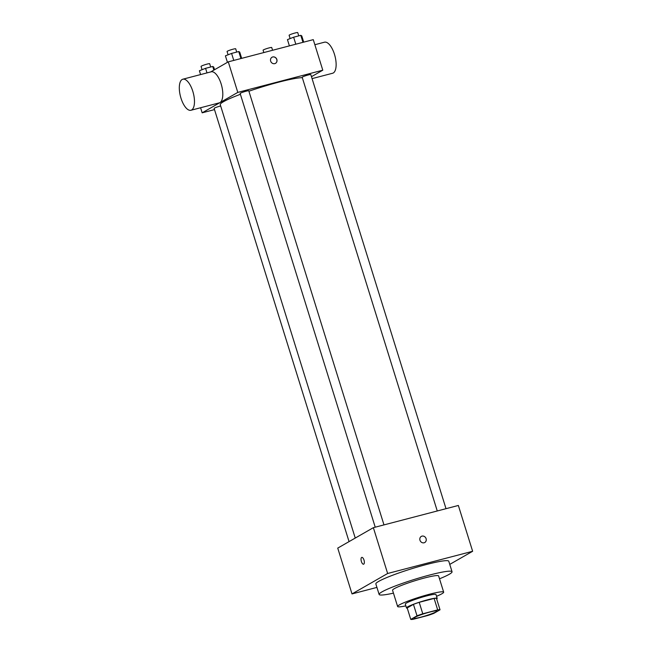 <?xml version="1.0" encoding="UTF-8"?>
<svg xmlns="http://www.w3.org/2000/svg" width="652" height="652" viewBox="0 0 652 652"><rect width="100%" height="100%" fill="white"/><g stroke="black" fill="none" stroke-linecap="round" stroke-linejoin="round"><path stroke-width="0.98" d="M414.778 617.379A12.062 1.222 -17.3 0 1 427.492 612.693A12.062 1.222 -17.3 0 1 436.913 611.014A12.062 1.222 -17.3 0 1 425.764 615.773A12.062 1.222 -17.3 0 1 413.881 618.186A12.062 1.222 -17.3 0 1 414.778 617.379M413.123 619.318L428.03 615.423A15.566 1.581 -17.3 0 0 433.784 613.385L440.035 609.799A15.566 1.581 -17.3 0 0 437.679 609.889L422.773 613.785A15.566 1.581 -17.3 0 0 417.019 615.814L410.768 619.4A15.566 1.581 -17.3 0 0 413.123 619.318M437.679 609.889L434.11 598.43L419.203 602.326L422.773 613.785M417.019 615.814L413.45 604.363L407.198 607.949L410.768 619.4M413.45 604.363A15.566 1.581 -17.3 0 1 419.203 602.326M434.11 598.43A15.566 1.581 -17.3 0 1 436.465 598.349L440.035 609.799M436.677 599.017A16.08 1.63 162.7 0 0 437.182 598.365A16.08 1.63 162.7 0 0 427.769 599.742A16.08 1.63 162.7 0 0 406.481 607.925A16.08 1.63 162.7 0 0 407.272 608.177M406.481 607.925L405.291 604.111A16.08 1.63 -17.3 0 1 406.481 603.027A16.08 1.63 -17.3 0 1 426.579 595.92A16.08 1.63 -17.3 0 1 435.992 594.542L437.182 598.365M436.538 596.287A24.116 2.453 162.7 0 0 443.67 592.155A24.116 2.453 162.7 0 0 429.554 594.216A24.116 2.453 162.7 0 0 397.614 606.499A24.116 2.453 162.7 0 0 405.829 605.855M443.67 592.155L438.617 575.928A24.116 2.453 162.7 0 0 424.501 577.99A24.116 2.453 162.7 0 0 392.561 590.272L397.614 606.499M439.513 578.797A38.191 3.879 162.7 0 0 452.048 571.747A38.191 3.879 162.7 0 0 429.692 575.015A38.191 3.879 162.7 0 0 379.13 594.461A38.191 3.879 162.7 0 0 393.458 593.141M379.13 594.461L375.854 583.956A38.191 3.879 -17.3 0 1 378.673 581.388A38.191 3.879 -17.3 0 1 426.424 564.51A38.191 3.879 -17.3 0 1 448.78 561.242L452.048 571.747M449.758 564.396L472.635 551.282L387.638 573.491L352.007 593.923L376.929 587.411M424.745 542.529A3.521 3.187 60.2 0 0 421.958 536.131A3.521 3.187 -119.8 0 1 424.754 542.529A3.521 3.187 -119.8 0 1 421.249 536.425A3.521 3.187 -119.8 0 1 421.958 536.131A3.521 3.187 60.2 0 0 421.249 536.425M472.635 551.282L458.356 505.463L373.368 527.672L387.638 573.491M373.368 527.672L337.736 548.104L352.007 593.923M363.987 560.052A3.521 1.451 75.4 0 1 363.58 564.2A3.521 1.451 75.4 0 1 361.281 561.16A3.521 1.451 75.4 0 1 361.795 557.395A3.521 1.451 75.4 0 1 363.987 560.052M361.803 557.395A3.521 1.451 -104.6 0 0 361.281 561.16A3.521 1.451 -104.6 0 0 363.58 564.2M248.901 91.231A44.222 4.491 -17.3 0 1 278.803 82.144A44.222 4.491 -17.3 0 1 302.308 77.678M355.242 538.063L220.254 104.654A44.222 4.491 -17.3 0 1 223.522 101.688A44.222 4.491 -17.3 0 1 240.392 94.295M220.669 105.974A4.515 0.456 162.7 0 0 220.115 106.113A4.515 0.456 162.7 0 0 214.133 108.411L349.056 541.608M437.264 510.972L302.186 77.286A4.515 0.456 -17.3 0 1 302.52 76.985A4.515 0.456 -17.3 0 1 307.288 75.233A4.515 0.456 -17.3 0 1 310.817 74.597L446.017 508.69M375.226 527.183L240.148 93.497A4.515 0.456 -17.3 0 1 240.482 93.195A4.515 0.456 -17.3 0 1 246.13 91.198A4.515 0.456 -17.3 0 1 248.771 90.807L383.979 524.901M311.46 76.683L322.789 70.188L237.793 92.397L202.161 112.829L214.5 109.601M237.793 92.397L228.281 61.85L313.27 39.642L322.789 70.188M270.653 61.101A3.521 3.187 -119.8 0 1 276.513 58.704A3.521 3.187 -119.8 0 1 275.503 63.342A3.521 3.187 -119.8 0 1 270.653 61.101M228.281 61.85L210.694 71.932M200.58 107.751L202.161 112.829M182.837 79.21L211.167 71.81A16.047 6.634 75.4 0 1 221.639 85.656A16.047 6.634 75.4 0 1 219.276 102.861L190.946 110.27A16.047 6.634 75.4 0 1 180.71 97.278A16.047 6.634 75.4 0 1 182.144 79.495A16.047 6.634 75.4 0 1 182.837 79.21A16.047 6.634 75.4 0 1 193.31 93.065A16.047 6.634 75.4 0 1 190.946 110.27M312.072 78.623L332.601 73.252A16.047 6.634 -104.6 0 0 333.286 72.975A16.047 6.634 -104.6 0 0 334.729 55.184A16.047 6.634 -104.6 0 0 324.484 42.201L314.851 44.719M271.998 57.237A3.521 3.187 -119.8 0 1 275.503 63.342M214.549 69.723L213.709 67.017L212.731 66.463L205.576 68.33L199.398 70.758L200.588 74.572M212.731 66.463L213.864 70.114M205.576 68.33L206.994 72.902M202.071 69.707L201.052 66.414A4.515 0.456 -17.3 0 1 201.386 66.113A4.515 0.456 -17.3 0 1 206.146 64.361A4.515 0.456 -17.3 0 1 209.675 63.725L210.694 66.993M263.824 52.559L263.09 50.204A4.515 0.456 -17.3 0 1 263.424 49.902A4.515 0.456 -17.3 0 1 268.192 48.15A4.515 0.456 -17.3 0 1 271.721 47.514L272.577 50.277M241.672 58.354L239.724 52.103L238.746 51.549L231.59 53.415L225.413 55.844L227.434 62.331M238.746 51.549L240.922 58.541M231.59 53.415L233.766 60.416M228.086 54.792L227.067 51.5A4.515 0.456 -17.3 0 1 227.393 51.19A4.515 0.456 -17.3 0 1 232.161 49.438A4.515 0.456 -17.3 0 1 235.69 48.81L236.709 52.078M303.71 42.144L301.762 35.893L300.784 35.338L293.628 37.205L287.45 39.633L289.398 45.876M300.784 35.338L302.968 42.331M293.628 37.205L295.812 44.206M290.132 38.582L289.105 35.289A4.515 0.456 -17.3 0 1 289.439 34.98A4.515 0.456 -17.3 0 1 294.207 33.228A4.515 0.456 -17.3 0 1 297.736 32.6L298.755 35.868"/></g></svg>

